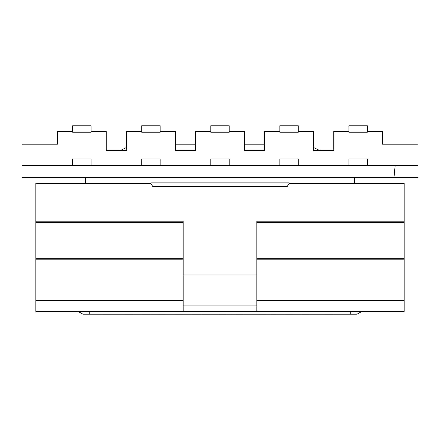 <?xml version="1.0" encoding="UTF-8"?>
<svg xmlns="http://www.w3.org/2000/svg" width="440" height="440" viewBox="0 0 440 440"><rect width="100%" height="100%" fill="white"/><g stroke="black" fill="none" stroke-linecap="round" stroke-linejoin="round"><path stroke-width="0.66" d="M22 144.199L57.459 144.199L22 144.199L22 177.353L394.972 177.353L394.515 171.908L395.175 165.38M175.335 144.199L195.597 144.199M244.404 144.199L264.666 144.199M91.069 131.307L106.266 131.307L106.266 150.645L106.266 144.199L106.266 150.645L120.065 150.645L126.528 147.466M313.473 147.466L319.935 150.645L333.735 150.645L333.735 131.307L348.931 131.307M126.528 150.645L106.266 150.645L126.528 150.645L126.528 131.307L141.719 131.307M160.138 131.307L175.335 131.307L175.335 150.645L195.597 150.645L195.597 131.307L210.793 131.307M229.207 131.307L244.404 131.307L244.404 150.645L264.666 150.645L264.666 131.307L279.862 131.307M313.473 150.645L333.735 150.645L333.735 144.199L333.735 150.645L313.473 150.645L313.473 131.307L298.282 131.307M244.404 150.645L264.666 150.645M175.335 150.645L195.597 150.645M354.459 177.353L354.459 183.431M85.542 183.431L85.542 177.353M394.972 177.353L418 177.353L418 165.38L298.282 165.38L298.282 158.934L279.862 158.934L279.862 165.38L229.207 165.38L229.207 158.934L210.793 158.934L210.793 165.38L160.138 165.38L160.138 158.934L141.719 158.934L141.719 165.38L22 165.38M367.351 131.307L382.542 131.307L382.542 144.199L418 144.199L418 165.38M150.695 183.431L151.245 182.875L288.756 182.875L289.305 183.431M57.459 144.199L57.459 131.307L72.65 131.307M367.351 125.78L367.351 132.226L348.931 132.226L348.931 125.78L367.351 125.78M348.931 165.38L348.931 158.934L367.351 158.934L367.351 165.38M210.793 165.38L229.207 165.38M210.793 125.78L210.793 132.226L229.207 132.226L229.207 125.78L210.793 125.78M72.65 165.38L72.65 158.934L91.069 158.934L91.069 165.38M72.65 125.78L72.65 132.226L91.069 132.226L91.069 125.78L72.65 125.78M160.138 132.226L160.138 125.78L141.719 125.78L141.719 132.226L160.138 132.226M141.719 165.38L160.138 165.38M279.862 165.38L298.282 165.38M298.282 132.226L298.282 125.78L279.862 125.78L279.862 132.226L298.282 132.226M152.774 186.56L287.227 186.56L152.774 186.56L150.931 183.431L35.816 183.431L35.816 258.329L183.161 258.329L183.161 222.42L35.816 222.42M183.161 274.973L256.839 274.973M404.184 222.42L256.839 222.42L256.839 258.329L404.184 258.329L404.184 183.431L289.069 183.431L287.227 186.56M102.493 314.221L116.919 314.204M133.188 314.221L119.378 314.204M150.073 314.221L135.647 314.204M152.526 314.221L153.302 314.221M165.726 314.221L152.834 314.204M183.227 314.221L182.589 314.221M182.919 314.221L168.801 314.204M200.415 314.221L185.378 314.204M201.949 314.221L216.381 314.204M219.142 314.221L231.726 314.204M232.034 314.221L231.264 314.221M235.719 314.221L248.919 314.204M266.112 314.221L251.68 314.204M271.024 314.221L280.538 314.204M285.45 314.221L298.65 314.204M302.027 314.221L315.227 314.204M333.031 314.221L317.988 314.204M392.211 311.438L374.754 311.438M78.177 311.438L82.962 314.204L357.038 314.204L361.823 311.438M404.184 258.329L404.184 311.438L35.816 311.438L35.816 258.329M256.839 311.438L256.839 258.329M183.161 258.329L183.161 311.438M256.839 305.916L183.161 305.916M404.184 221.188L256.839 221.188L256.839 222.42M183.161 222.42L183.161 221.188L35.816 221.188M350.774 311.438L350.774 314.204M89.227 311.438L89.227 314.204M404.184 300.536L256.839 300.536M183.161 300.536L35.816 300.536M404.184 259.826L256.839 259.826M183.161 259.826L35.816 259.826"/></g></svg>
